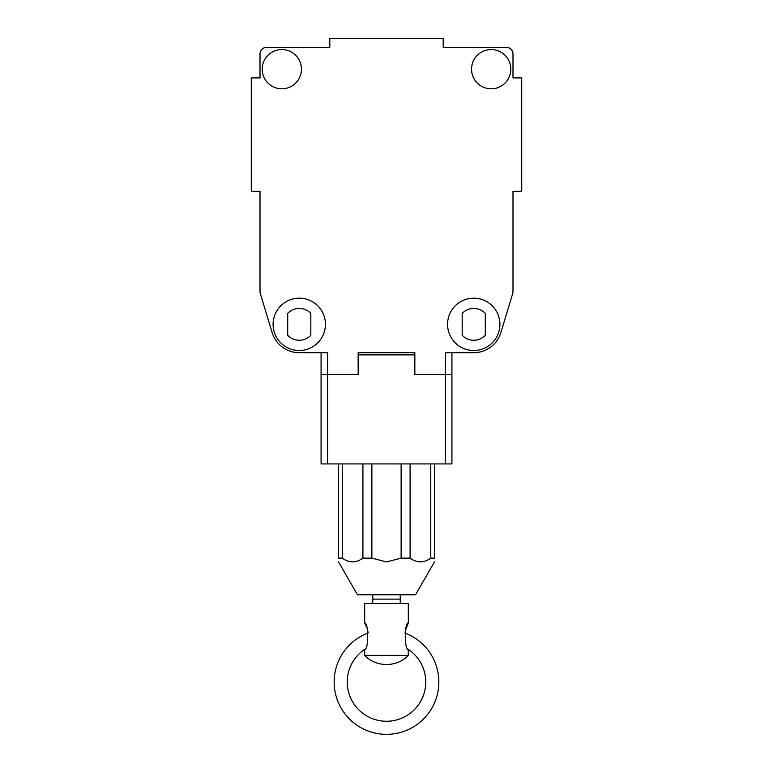 <?xml version="1.0" encoding="UTF-8"?>
<svg xmlns="http://www.w3.org/2000/svg" width="773" height="773" viewBox="0 0 773 773"><rect width="100%" height="100%" fill="white"/><g stroke="black" fill="none" stroke-linecap="round" stroke-linejoin="round"><path stroke-width="1.16" d="M491.184 49.559A19.625 19.625 0 0 1 510.808 69.183A19.625 19.625 0 0 1 491.184 88.808A19.625 19.625 0 0 1 471.559 69.183A19.625 19.625 0 0 1 491.184 49.559M473.733 298.175A26.166 26.166 0 0 1 499.909 324.341A26.166 26.166 0 0 1 473.733 350.517A26.166 26.166 0 0 1 447.567 324.341A26.166 26.166 0 0 1 473.733 298.175M281.816 49.559A19.625 19.625 0 0 1 301.441 69.183A19.625 19.625 0 0 1 281.816 88.808A19.625 19.625 0 0 1 262.192 69.183A19.625 19.625 0 0 1 281.816 49.559M299.267 298.175A26.166 26.166 0 0 1 325.433 324.341A26.166 26.166 0 0 1 299.267 350.517A26.166 26.166 0 0 1 273.091 324.341A26.166 26.166 0 0 1 299.267 298.175M485.289 313.394A15.924 15.924 0 0 0 462.177 313.394L462.177 335.289A15.924 15.924 0 0 0 485.289 335.289L485.289 313.394M310.823 313.394A15.924 15.924 0 0 0 287.711 313.394L287.711 335.289A15.924 15.924 0 0 0 310.823 335.289L310.823 313.394M445.383 463.926L445.383 374.509L414.85 374.509L414.85 354.875L358.15 354.875L358.15 374.509L327.617 374.509L327.617 463.926L451.925 463.926L451.925 374.509L445.383 374.509L445.383 352.701L473.733 352.701A28.35 28.35 0 0 0 500.865 332.574L512.712 293.527A6.542 6.542 0 0 0 512.992 291.634L512.992 191.308L521.717 191.308L521.717 77.909L512.992 77.909L512.992 53.917A6.542 6.542 0 0 0 506.45 47.375L443.2 47.375L443.2 38.65L329.8 38.65L329.8 47.375L266.55 47.375A6.542 6.542 0 0 0 260.008 53.917L260.008 77.909L251.283 77.909L251.283 191.308L260.008 191.308L260.008 291.634A6.542 6.542 0 0 0 260.288 293.527L272.135 332.574A28.35 28.35 0 0 0 299.267 352.701L327.617 352.701L327.617 374.509L358.15 374.509L358.15 352.701L414.85 352.701L414.85 374.509L451.925 374.509L451.925 352.701M327.617 463.926L321.075 463.926L321.075 374.509L327.617 374.509L321.075 374.509L321.075 352.701M408.308 655.398C397.187 667.428 376.074 667.611 364.692 655.398L408.308 655.398L408.183 649.281A39.259 39.259 0 0 1 386.5 721.267A39.259 39.259 0 0 1 364.817 649.281L364.692 649.542C368.702 649.678 368.702 622.738 364.692 622.883L364.692 603.5L408.308 603.5L408.308 622.883L405.158 631.299M404.859 632.99A52.342 52.342 0 0 1 386.5 734.35A52.342 52.342 0 0 1 368.141 632.99L367.832 631.261M338.516 561.913L357.493 594.775L415.507 594.775L434.484 561.913M430.774 463.926L430.774 558.135L434.484 558.135C434.484 563.092 434.484 563.092 434.484 558.135C434.484 563.092 434.484 563.092 434.484 558.135L434.484 463.926M430.774 558.135C423.884 563.102 416.995 563.102 410.086 558.135L410.086 463.926M401.129 463.926L401.129 558.135L410.086 558.135M401.129 558.135L386.5 561.913L371.871 558.135L371.871 463.926M362.914 463.926L362.914 558.135L371.871 558.135M362.914 558.135C356.034 563.102 349.135 563.102 342.226 558.135L342.226 463.926M338.516 463.926L338.516 558.135L342.226 558.135M338.516 558.135C338.516 563.092 338.516 563.092 338.516 558.135M372.76 594.775L372.76 599.133L400.24 599.133L372.76 599.133L372.76 603.5M400.24 594.775L400.24 603.5M408.308 649.542C404.298 649.687 404.298 622.738 408.308 622.883M367.813 631.193L367.252 629.058M366.518 626.951L364.692 622.883M364.692 655.398L364.692 649.542"/></g></svg>
